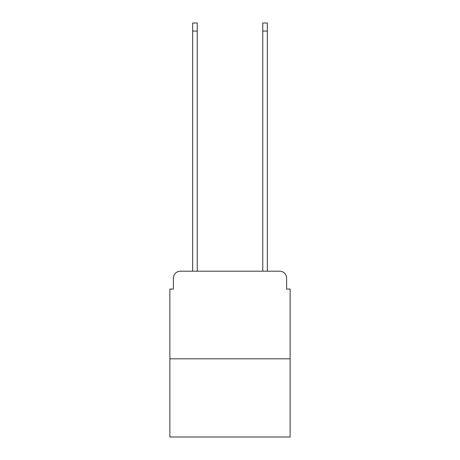 <?xml version="1.0" encoding="UTF-8"?>
<svg xmlns="http://www.w3.org/2000/svg" width="460" height="460" viewBox="0 0 460 460"><rect width="100%" height="100%" fill="white"/><g stroke="black" fill="none" stroke-linecap="round" stroke-linejoin="round"><path stroke-width="0.69" d="M173.386 278.202L173.386 289.07L173.386 278.202A7.009 7.009 0 0 1 180.395 271.187L192.665 271.187L192.665 23L197.225 23L197.225 271.187L202.659 271.187M290.122 358.829L169.878 358.829L169.878 437L290.122 437L290.122 289.07L286.614 289.07L286.614 278.202A7.009 7.009 0 0 0 279.605 271.187L180.395 271.187M169.878 358.829L169.878 289.07L173.386 289.07M257.341 271.187L262.775 271.187L262.775 23L267.335 23L267.335 271.187L279.605 271.187M286.614 289.07L286.614 278.202M192.665 31.061L197.225 31.061M267.335 31.061L262.775 31.061"/></g></svg>
